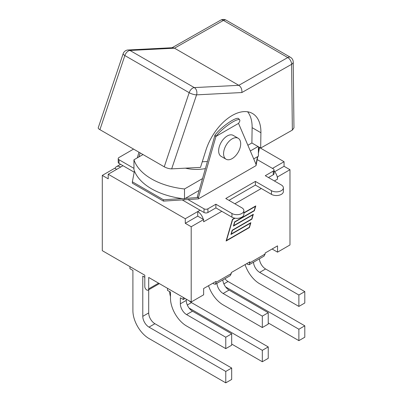 <?xml version="1.0" encoding="UTF-8"?>
<svg xmlns="http://www.w3.org/2000/svg" width="403" height="403" viewBox="0 0 403 403"><rect width="100%" height="100%" fill="white"/><g stroke="black" fill="none" stroke-linecap="round" stroke-linejoin="round"><path stroke-width="0.6" d="M199.153 190.397L184.503 198.855A63.588 36.713 0 0 1 182.171 198.573L163.472 199.772L132.36 181.808L132.36 183.158L163.472 201.117L198.467 198.875L256.026 165.643L256.026 164.298L238.526 123.389L215.968 136.41L198.467 197.525L198.467 198.875M140.108 152.868L138.954 156.898M238.188 138.264L233.251 135.413A12.1 6.987 120 0 0 232.622 135.116A11.823 6.826 -60 0 0 225.086 137.539A12.1 6.987 120 0 0 218.849 148.576A12.1 6.987 120 0 0 221.151 156.369L226.088 159.22A12.1 6.987 120 0 0 238.188 152.233A12.1 6.987 120 0 0 238.188 138.264A12.1 6.987 120 0 0 229.745 140.637A12.1 6.987 120 0 0 223.786 151.427A12.1 6.987 120 0 0 226.088 159.22M205.399 168.585A28.598 16.513 180 0 1 185.466 168.167M202.543 178.559L184.503 188.977A63.588 36.713 180 0 1 133.947 159.79L143.02 154.551M258.021 146.531L250.323 150.974M253.714 158.898L258.394 156.198L258.394 146.742M133.947 159.79L133.947 169.668A63.588 36.713 0 0 0 134.436 171.013A63.588 36.713 180 0 0 182.171 198.573M184.503 198.855L184.503 188.977M259.3 147.266L258.394 152.002M238.526 123.389A15.949 3.37 -38.8 0 0 239.679 119.908A15.949 3.37 -38.8 0 0 229.1 124.295A15.949 3.37 -38.8 0 0 215.968 136.41L214.804 135.735L197.304 196.855L198.467 197.525L185.345 198.367M257.482 156.722L256.026 164.298M132.36 181.808L134.436 171.013M138.939 152.193L137.327 157.835M214.804 135.735A1.869 1.078 60 0 1 214.96 135.156A15.949 3.37 141.2 0 1 228.093 123.041A15.949 3.37 141.2 0 1 238.667 118.648L239.679 119.908M163.472 199.772L163.472 201.117M257.774 156.55L256.026 165.643M258.394 153.347L259.537 147.402M171.673 168.867L196.568 94.856A5.501 1.481 -161.4 0 1 189.178 92.685L164.248 166.807C166.817 168.157 169.295 168.842 171.673 168.867L200.498 167.396L205.842 150.43A40.698 23.495 -60 0 1 252.49 113.495A40.698 23.495 -60 0 1 260.912 132.733L260.676 148.057L251.885 142.984L247.88 145.256M247.613 111.792A40.698 23.495 -60 0 1 252.122 127.66L251.885 142.984M207.419 161.517L202.266 161.784M241.85 92.544C242.138 89.39 241.13 86.983 238.823 85.32L194.291 87.597A5.501 4.206 87.1 0 1 196.568 94.856L241.85 92.544L291.611 64.314L292.346 130.093L293.958 127.852M292.346 130.093L260.676 148.057M164.248 166.807L99.924 129.67L124.854 55.549A5.501 3.174 -60 0 1 129.973 50.461L174.499 48.184L223.438 20.422A5.501 3.174 -60 0 1 226.154 20.17A5.501 5.501 0 0 0 220.688 20.15L172.061 47.735M98.231 127.801C98.11 128.305 98.675 128.93 99.924 129.67M293.958 127.832L293.223 62.007A5.501 3.214 179.4 0 1 291.611 64.314A5.501 3.204 -119.6 0 0 287.757 57.558L238.823 85.32L174.499 48.184L172.686 47.705L128.078 49.982A5.501 4.206 87.1 0 1 129.973 50.461L194.291 87.597A5.501 3.174 120 0 0 189.178 92.685L124.854 55.549A5.501 1.481 -161.4 0 1 123.147 53.725L98.236 127.781M257.19 159.583L273.254 168.857A2.75 1.587 180 0 1 274.06 169.975A2.75 1.587 180 0 1 273.254 171.099L265.28 175.703L281.344 184.977A6.987 4.035 180 0 1 283.39 187.828A6.987 4.035 180 0 1 279.078 191.551A6.987 4.035 180 0 1 271.466 190.679L255.401 181.405L225.771 198.513L241.83 207.787A6.987 4.035 180 0 1 243.875 210.638A6.987 4.035 180 0 1 239.563 214.366A6.987 4.035 180 0 1 231.952 213.489L215.892 204.215L207.918 208.819A2.75 1.587 180 0 1 204.029 208.819L187.969 199.545M133.947 168.358L119.021 159.739A2.75 1.587 180 0 1 118.215 158.616L118.215 162.298A2.75 1.587 -0 0 0 119.021 163.422L122.986 165.714L108.211 174.242L185.284 218.743L185.284 223.322L197.732 216.139L203.641 219.554L191.198 226.738L185.284 223.322M268.469 177.542L273.254 174.781A2.75 1.587 -0 0 0 274.06 173.658L274.06 169.975M228.959 200.356L255.401 185.088L271.466 194.362A6.987 4.035 -0 0 0 279.078 195.233A6.987 4.035 -0 0 0 283.39 191.511L283.39 187.828M182.232 199.913L204.029 212.502A2.75 1.587 -0 0 0 207.918 212.502L215.892 207.898L231.952 217.172A6.987 4.035 -0 0 0 239.563 218.048A6.987 4.035 -0 0 0 243.875 214.32L243.875 210.638M215.892 204.215L215.892 207.898M118.215 158.616A2.75 1.587 180 0 1 119.021 157.492L133.569 149.095M134.209 172.192L122.986 165.714M255.401 181.405L255.401 185.088M272.473 168.404L284.065 161.714L259.512 147.538M200.064 210.21L185.284 218.743M144.803 277.279L142.783 276.11L142.783 316.345A8.801 5.083 -120 0 0 149.004 327.125L225.771 371.445L225.771 382.85L149.004 338.53A22.77 13.148 60 0 1 132.904 310.642L132.904 270.408L129.947 268.7L129.947 266.635M225.771 382.85L231.68 379.44L231.68 368.03L154.913 323.71A8.801 5.083 60 0 1 148.692 312.935L148.692 289.792M231.68 368.03L225.771 371.445M189.083 308.053L262.323 350.338L262.323 361.743L268.237 358.332L268.237 346.928L191.47 302.608A8.801 5.083 60 0 1 189.304 300.905M268.237 346.928L262.323 350.338M262.323 361.743L231.68 344.051M170.469 296.608A22.77 13.148 60 0 1 169.552 291.565M225.635 286.946L298.88 329.236L298.88 340.641L304.794 337.225L304.794 325.82L228.027 281.501A8.801 5.083 60 0 1 224.904 278.73M304.794 325.82L298.88 329.236M298.88 340.641L268.237 322.949M253.482 262.227A8.801 5.083 -120 0 0 259.683 272.383L298.88 295.016L298.88 306.421L259.683 283.788A22.77 13.148 60 0 1 245.079 264.605M298.88 306.421L304.794 303.011L304.794 291.601L265.592 268.972A8.801 5.083 60 0 1 259.391 258.817M304.794 291.601L298.88 295.016M216.925 283.334A8.801 5.083 -120 0 0 223.126 293.49L262.323 316.123L262.323 327.528L223.126 304.895A22.77 13.148 60 0 1 208.522 285.707M262.323 327.528L268.237 324.113L268.237 312.708L229.035 290.074A8.801 5.083 60 0 1 222.839 279.919M268.237 312.708L262.323 316.123M183.305 297.439L183.305 299.505L180.348 297.802L180.348 303.817A8.801 5.083 -120 0 0 186.569 314.592L225.771 337.225L225.771 348.63L186.569 326.002A22.77 13.148 60 0 1 170.469 298.114L170.469 292.099L167.512 290.392L167.512 288.326M225.771 348.63L231.68 345.22L231.68 333.815L192.483 311.181A8.801 5.083 60 0 1 186.257 300.406L186.257 299.147M231.68 333.815L225.771 337.225M183.305 299.505L185.093 298.472M108.211 174.242L108.211 178.826L102.297 175.411L102.297 250.671L144.803 275.214L144.803 286.619A2.75 1.587 60 0 0 146.002 289.384A2.75 1.587 60 0 0 148.123 290.125A2.75 1.587 60 0 0 148.692 288.865L148.692 277.455L191.198 301.998L191.198 226.738M216.043 282.357L215.318 284.261L230.199 275.672L231.297 273.546L216.043 282.357L216.043 281.37L203.641 288.528L203.641 294.815L191.198 301.998M231.297 273.546L231.297 272.559L249.875 261.834L249.155 264.726L247.412 264.247L246.732 263.648M249.155 264.726L264.03 256.137L265.129 254.016L265.129 253.029L277.531 245.865L277.531 252.152L272.085 249.009M102.297 175.411L114.744 168.227L116.689 169.351M115.072 168.419A8.357 4.826 60 0 1 116.472 166.646A8.357 4.826 60 0 1 120.653 167.059M277.204 176.705A8.357 4.826 60 0 1 277.531 179.139L277.531 176.892L277.204 176.705A8.357 4.826 -120 0 0 274.06 170.917M215.318 284.261L213.575 283.777L212.895 283.183M235.009 218.204L232.627 219.58L226.501 240.475L249.271 227.332L250.485 223.191L230.929 234.481L232.173 230.239L251.724 218.95L252.938 214.814L233.387 226.103L234.632 221.862L254.182 210.573L255.396 206.437L255.134 206.286M252.938 214.814L252.681 214.663M255.396 206.437L243.875 213.086M250.485 223.191L250.218 223.04M243.875 212.784L255.784 205.908L254.358 210.774L234.808 222.063L233.775 225.579L253.331 214.29L251.9 219.151L232.35 230.44L231.317 233.952L250.873 222.663L249.447 227.529L226.113 241.004L232.45 219.378L234.611 218.134M249.447 227.529L249.185 227.378M251.9 219.151L251.638 219M254.358 210.774L254.097 210.623M274.715 171.693L284.065 166.298L284.065 161.714M203.314 219.363A8.357 4.826 60 0 0 197.732 211.56L197.732 216.139M221.801 211.313L203.641 221.796L203.641 219.554M284.065 166.298L289.974 169.708L277.531 176.892M289.974 169.708L289.974 244.969L277.531 252.152M215.968 136.41L214.96 135.156M260.912 132.733L252.122 127.66M293.223 62.007A5.501 5.501 0 0 0 290.472 57.307A5.501 3.174 120 0 0 287.757 57.558L223.438 20.422A5.501 3.204 -119.6 0 0 220.688 20.15M273.254 171.099L273.254 174.781M207.918 212.502L207.918 208.819M204.029 208.819L204.029 212.502M119.021 163.422L119.021 159.739M231.952 213.489L231.952 217.172M271.466 190.679L271.466 194.362M148.692 312.935L142.783 316.345M154.913 323.71L149.004 327.125M191.47 302.608L187.309 305.006M228.027 281.501L223.867 283.903M259.683 272.383L265.592 268.972M223.126 293.49L229.035 290.074M186.569 314.592L192.483 311.181M186.257 300.406L180.348 303.817M158.57 283.163L148.692 288.865M265.129 254.016L249.875 262.821M277.531 179.139L274.383 180.957M261.315 188.503L234.868 203.767M290.472 57.307L226.154 20.17M128.078 49.982A5.501 5.501 0 0 0 123.147 53.725M116.472 166.646L120.537 164.298M159.376 283.626L148.123 290.125"/></g></svg>
